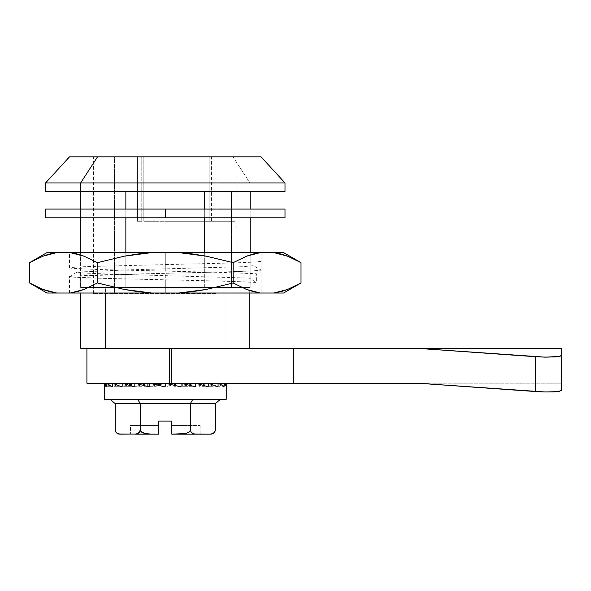<?xml version="1.0" encoding="UTF-8"?>
<svg xmlns="http://www.w3.org/2000/svg" width="591" height="591" viewBox="0 0 591 591"><rect width="100%" height="100%" fill="white"/><g stroke="black" fill="none" stroke-linecap="round" stroke-linejoin="round"><path stroke-width="0.44" stroke-dasharray="2.96 2.22" d="M249.734 348.395L225.001 348.395L225.001 287.448L105.56 287.448L105.56 293.018L105.56 287.448L80.819 287.448L225.001 287.448L225.001 348.395L80.819 348.395L212.199 348.395M204.7 287.448L204.7 191.669L231.465 191.669L231.465 287.448L125.853 287.448L125.853 252.616L125.853 287.448L80.383 287.448L204.7 287.448L204.7 191.669L80.383 191.669L125.853 191.669L125.853 287.448L80.383 287.448L80.383 191.669L88.561 191.669L80.383 191.669L80.383 287.448L204.7 287.448L125.853 287.448L125.853 191.669L88.561 191.669L250.17 191.669L250.17 287.448L250.17 252.616L250.17 287.448L231.465 287.448L231.465 191.669L204.7 191.669L250.17 191.669L231.465 191.669L250.17 191.669L250.17 287.448L204.7 287.448L241.992 287.448L204.7 287.448L204.7 252.616L204.7 287.448M249.934 191.669L249.934 182.959L285.002 182.959L249.934 182.959L233.002 156.837L261.059 156.837L233.002 156.837L249.934 182.959L45.559 182.959L249.934 182.959L249.934 191.669L45.559 191.669L249.934 191.669M216.07 293.542L93.444 293.542L114.484 293.542L114.484 156.837L93.444 156.837L216.07 156.837L216.07 293.542L216.07 156.837L237.109 156.837L114.484 156.837L114.484 293.542L216.07 293.542M69.502 156.837L233.002 156.837L69.502 156.837M216.07 156.837L93.444 156.837L216.07 156.837M204.7 209.081L204.7 217.791L204.7 209.081M125.853 217.791L125.853 209.081L125.853 217.791M80.383 209.081L80.383 217.791L80.383 209.081M80.383 252.616L80.383 287.448L80.383 252.616M250.17 217.791L250.17 209.081L250.17 217.791M133.876 348.395L209.687 348.395L133.876 348.395M105.56 287.448L249.734 287.448L105.56 287.448M165.281 217.791L165.281 209.081L285.002 209.081L45.559 209.081L165.281 209.081L165.281 217.791L45.559 217.791L285.002 217.791L165.281 217.791M251.478 217.791L79.083 217.791L251.478 217.791M122.182 209.081L251.478 209.081L122.182 209.081M165.281 293.018L69.502 293.018L165.281 293.018L165.281 273.301L97.877 274.911L70.004 276.344L69.502 276.544L71.238 276.95L76.719 277.378L97.463 278.198L165.281 279.846L165.281 293.018L165.281 279.846C204.604 280.614 244.91 281.619 256.368 282.439L249.195 278.088L106.24 273.951L84.077 273.049L77.111 272.111L129.392 269.814L242.827 266.711L253.517 265.677L261.059 270.035C261.931 271.129 217.126 272.185 165.281 273.301L70.684 276.233L69.568 276.47L71.075 276.928L101.194 278.302L221.226 281.117L256.368 282.439L256.368 273.729L221.226 272.407L97.463 269.496L71.238 268.24L69.502 267.826L71.363 267.45L85.695 266.637L165.281 264.598L165.281 252.616L165.281 271.136L165.281 252.616L69.502 252.616L261.059 252.616L69.502 252.616L165.281 252.616L165.281 264.598L232.788 262.98L253.857 262.123L261.059 261.325L261.059 270.035L253.857 270.833L232.788 271.69L165.281 273.301L165.281 293.018L261.059 293.018L165.281 293.018M69.502 267.841L69.502 252.616M301.011 282.971L287.632 289.442L273.877 293.018L283.606 293.018L178.874 293.018L192.6 291.666L206.311 289.457L233.142 282.971L246.639 289.487L253.443 291.666L260.276 293.018L70.277 293.018L77.199 291.644L84.04 289.442L97.412 282.971L124.354 289.472L138.013 291.666L151.688 293.018L56.677 293.018M49.851 291.666L56.684 293.018L70.277 293.018L84.04 289.442L97.412 282.971L97.412 262.663L83.922 256.154L77.118 253.967L70.277 252.616L151.688 252.616L137.962 253.975L124.243 256.184L97.412 262.663L124.243 256.184L151.688 252.616L46.948 252.616L70.277 252.616L83.922 256.154L97.412 262.663L97.412 282.971L124.354 289.472L151.688 293.018L178.874 293.018L206.311 289.457L233.142 282.971L233.142 262.663L206.207 256.162L192.548 253.967L178.874 252.616L260.276 252.616L253.362 253.99L246.521 256.199L233.142 262.663L246.521 256.199L260.276 252.616L151.688 252.616L178.874 252.616L206.207 256.162L233.142 262.663L233.142 282.971L246.639 289.487L260.276 293.018L274.298 292.959M29.55 282.971L44.081 289.871M45.943 290.513L46.755 290.779M46.874 290.816L49.799 291.659M33.089 284.928L42.995 289.464M280.791 291.644L282.025 291.311M285.172 290.329L287.566 289.464M275.583 292.767L280.755 291.659M280.71 253.967L273.877 252.616L283.606 252.616L260.276 252.616L273.914 252.623M301.011 262.663L286.472 255.763M284.611 255.12L283.798 254.861M283.687 254.824L280.755 253.982M297.472 260.705L287.566 256.169M56.684 252.616L42.921 256.199L29.557 262.663M49.762 253.99L48.536 254.322M45.433 255.297L42.995 256.169M55.923 252.726L49.799 253.982M165.281 252.616L261.059 252.616L165.281 252.616M545.323 391.996L553.797 391.899L535.328 391.53L535.328 356.698L418.177 348.395L153.497 348.395L171.575 348.395L169.632 348.395L169.632 383.227L86.914 383.227L171.575 383.227L171.575 348.395L171.575 383.227L293.195 383.227L293.195 348.395L86.914 348.395L169.632 348.395L169.632 383.227L561.45 383.227L561.45 390.171L561.45 348.395L561.45 390.171L561.45 383.227L418.177 383.227L540.425 391.826M559.463 391.257L561.45 390.171L559.463 391.257L553.797 391.899M559.463 356.432L561.45 355.346L559.463 356.432L553.797 357.067L559.463 356.432M545.323 357.163L553.797 357.067L535.328 356.698L545.323 357.163M418.177 348.395L561.45 348.395L293.195 348.395L293.195 383.227L418.177 383.227L535.328 391.53L535.328 356.698L418.177 348.395M418.177 383.227L561.45 383.227L418.177 383.227M214.533 383.227L116.028 383.227L214.533 383.227M153.497 348.395L86.914 348.395L153.497 348.395M171.575 348.395L216.69 348.395M200.105 348.395L116.028 348.395L200.105 348.395M130.448 434.163L158.75 434.163L158.75 425.454L130.448 425.454L130.448 434.163L130.448 425.454L158.75 425.454L158.75 434.163L130.448 434.163M182.693 383.589L182.693 386.27L195.754 386.27L195.754 383.227L182.693 383.227L182.693 386.27L193.301 386.27M174.293 385.14L174.293 386.27L178.342 386.27M168.073 385.997L181.053 383.227L181.053 386.27L181.053 383.227L174.293 383.227M156.268 384.689L156.268 386.27L149.508 386.27L149.508 383.227L156.268 383.227L156.268 386.27L152.219 386.27M146.827 386.27L134.807 386.27L134.807 383.227L147.868 383.227M135.117 383.3L134.807 386.27L137.252 386.27M132.421 386.27L112.497 386.27L112.497 383.227L135.117 383.227M104.334 383.227L130.448 383.227L130.448 386.27L107.193 386.27M105.745 386.27L104.393 386.27M131.638 385.805L131.638 386.27L124.199 386.27M120.254 386.27L113.945 386.27M111.152 386.27L106.41 386.27L106.41 383.227L131.638 383.227M137.252 385.997L149.508 383.227L156.268 383.227M183.735 385.997L195.754 383.227L182.693 383.227M198.923 384.017L198.923 386.27L206.355 386.27M198.14 385.997L208.379 383.227L208.379 386.27L216.609 386.27M210.307 385.997L218.064 383.227L218.064 386.27L223.368 386.27M219.401 385.997L224.152 383.227L198.923 383.227M224.816 385.997L225.71 384.911M224.152 383.227L224.152 386.27L224.816 386.27M218.064 386.27L219.401 386.27M208.379 386.27L210.307 386.27M195.754 383.227L195.754 386.27L198.14 386.27M181.053 386.27L183.735 386.27M165.281 383.227L165.281 386.27L168.073 386.27M152.219 385.997L157.324 384.911M149.508 383.227L149.508 386.27M124.199 385.997L134.807 383.227L134.807 386.27M113.945 385.997L122.182 383.227L122.182 386.27M107.193 385.997L112.497 383.227L112.497 386.27M104.393 385.997L106.41 383.227M226.227 399.331L104.334 399.331L226.227 399.331M119.567 434.163L134.97 434.163L138.013 433.513L139.432 432.317L140.244 429.805L141.87 432.309L144.692 433.513L150.801 434.163L134.97 434.163L158.75 434.163L152.966 434.163L158.75 434.163L158.75 421.102L171.811 421.102L158.75 421.102L158.75 434.163L158.75 425.454L152.966 425.454L158.75 425.454L158.75 434.163L144.692 433.513L141.87 432.309L140.244 429.805L140.244 403.683L215.346 403.683L190.309 403.683L192.829 399.331L190.309 403.683L115.215 403.683L140.244 403.683L137.733 399.331L220.369 399.331L110.185 399.331L220.369 399.331L110.185 399.331L137.733 399.331L140.244 403.683L140.244 429.805L139.432 432.317L136.506 434.03L120.49 434.163C119.264 434.163 119.264 434.163 120.49 434.163L118.954 434.03M118.872 434.008L117.446 433.513M117.439 433.513L116.028 432.309L115.215 429.805L116.028 432.309L117.513 433.55M215.346 429.805L214.533 432.317L213.115 433.513L210.071 434.163C211.297 434.163 211.297 434.163 210.071 434.163L171.811 434.163L171.811 421.102L171.811 434.163L171.811 425.454L200.105 425.454L171.811 425.454L200.105 425.454L171.811 425.454L171.811 434.163L200.105 434.163L171.811 434.163L200.105 434.163L171.811 434.163L195.591 434.163L192.533 433.513L191.122 432.309L190.309 429.805L189.814 431.26L188.684 432.317L185.847 433.513L179.76 434.163L185.847 433.513L189.814 431.26L190.309 429.805L190.309 403.683L190.309 429.805L191.122 432.309L192.533 433.513L195.591 434.163L210.994 434.163M152.966 425.454L130.448 425.454L152.966 425.454M152.966 434.163L130.973 434.163L152.966 434.163M215.346 429.827L215.087 431.267M215.094 431.26L213.115 433.513L211.608 434.03M143.827 221.27L143.827 156.837L141.774 156.837L141.774 221.27L137.415 221.27L141.774 221.27L141.774 156.837L137.415 156.837L137.415 221.27L137.415 156.837L143.827 156.837L143.827 221.27L209.133 221.27L209.133 156.837L209.133 221.27L211.43 221.27L209.133 221.27L209.133 156.837L211.43 156.837L143.827 156.837L143.827 221.27L211.43 221.27L143.827 221.27L143.827 156.837L211.43 156.837L137.415 156.837L137.415 221.27L137.415 156.837L209.133 156.837L209.133 221.27L143.827 221.27M165.281 221.27L234.937 221.27L165.281 221.27M249.734 293.018L249.734 287.448M93.444 293.542L93.444 156.837M237.109 293.542L237.109 156.837M80.819 293.018L80.819 287.448M69.502 293.018L69.502 276.544M69.568 276.47L77.111 272.111M261.059 293.018L261.059 252.616M115.215 429.827L115.334 430.817M200.105 425.454L200.105 434.163M211.43 221.27L211.43 156.837"/><path stroke-width="0.89" d="M212.199 348.395L80.819 348.395L105.56 348.395L105.56 293.018L105.56 348.395L249.734 348.395L249.734 293.018M285.002 191.669L45.559 191.669L285.002 191.669L285.002 182.959L80.62 182.959L80.62 191.669L80.62 182.959L285.002 182.959L261.059 156.837L97.552 156.837L80.62 182.959L97.552 156.837L69.502 156.837L261.059 156.837M45.559 191.669L45.559 182.959L80.62 182.959L45.559 182.959L69.502 156.837M204.7 191.669L204.7 209.081L204.7 191.669M204.7 217.791L204.7 252.616L204.7 217.791M125.853 252.616L125.853 217.791L125.853 252.616M125.853 209.081L125.853 191.669L125.853 209.081M80.383 191.669L80.383 209.081L80.383 191.669M80.383 217.791L80.383 252.616L80.383 217.791M250.17 252.616L250.17 217.791L250.17 252.616M250.17 209.081L250.17 191.669L250.17 209.081M285.002 209.081L45.559 209.081L165.281 209.081L165.281 217.791L45.559 217.791L285.002 217.791L285.002 209.081L165.281 209.081L165.281 217.791L285.002 217.791M44.081 289.871L45.374 290.321M45.411 290.336L45.943 290.513M46.948 293.018L56.684 293.018L42.921 289.442L29.55 282.971L29.55 262.663L29.55 282.971L46.948 293.018L56.684 293.018L49.762 291.644L42.921 289.442L32.306 284.515M32.416 284.574L33.089 284.928M192.548 291.666L178.874 293.018L260.276 293.018L253.362 291.644L246.521 289.442L233.142 282.971L206.207 289.472L192.548 291.666M280.71 291.666L273.877 293.018L283.606 293.018L273.877 293.018L287.514 289.487L280.71 291.666M43.047 289.487L56.684 293.018L178.874 293.018L206.207 289.472L233.142 282.971L233.142 262.663L206.311 256.184L178.874 252.616L151.688 252.616L124.354 256.162L97.412 262.663L84.04 256.199L70.277 252.616L46.948 252.616L56.684 252.616L43.047 256.154L29.55 262.663L43.047 256.154L49.851 253.967L56.684 252.616L151.688 252.616L70.277 252.616L77.199 253.99L84.04 256.199L97.412 262.663L124.354 256.162L138.013 253.967L151.688 252.616L260.276 252.616L178.874 252.616L192.6 253.975L206.311 256.184L233.142 262.663L246.639 256.154L253.443 253.967L260.276 252.616L283.606 252.616L273.877 252.616L280.791 253.99L287.632 256.199L301.011 262.663L301.011 282.971L287.514 289.487L301.011 282.971L301.011 262.663L298.256 261.126M282.025 291.311L285.172 290.329M274.298 292.959L275.583 292.767M286.472 255.763L285.187 255.312M285.15 255.305L284.611 255.12M298.145 261.059L297.472 260.705M48.536 254.322L45.433 255.297M56.684 252.616L55.923 252.726M56.684 293.018L70.277 293.018L83.922 289.487L97.412 282.971L97.412 262.663L97.412 282.971L124.243 289.457L151.688 293.018L137.962 291.666L124.243 289.457L97.412 282.971L83.922 289.487L77.118 291.666L70.277 293.018L273.877 293.018L260.276 293.018L246.521 289.442L233.142 282.971L233.142 262.663L246.639 256.154L260.276 252.616L273.877 252.616L287.514 256.154M283.606 252.616L301.011 262.663L287.632 256.199L273.877 252.616M283.606 293.018L301.011 282.971L287.632 289.442M46.948 252.616L29.55 262.663L42.921 256.199M171.575 348.395L293.195 348.395L293.195 383.227L171.575 383.227L171.575 348.395L171.575 383.227L169.632 383.227L169.632 348.395L169.632 383.227L86.914 383.227L293.195 383.227L293.195 348.395L418.177 348.395L535.328 356.698L535.328 391.53L418.177 383.227L293.195 383.227L418.177 383.227L545.323 391.996L535.328 391.53L535.328 356.698L545.323 357.163L418.177 348.395L561.45 348.395L216.69 348.395M561.45 390.171L560.948 390.762L557.047 391.641L545.323 391.996L553.797 391.899L559.463 391.257L561.45 390.171L561.45 355.346L559.463 356.432L545.323 357.163L557.047 356.816L560.948 355.937L561.45 355.346L561.45 348.395L561.45 390.171M540.425 391.826L545.212 391.988M553.797 391.899L559.463 391.257M225.71 384.911L226.227 383.227L226.227 399.331L104.334 399.331L104.334 386.27L104.334 399.331L226.227 399.331L226.227 386.27L224.152 383.227L224.152 386.27L218.064 383.227L218.064 386.27L216.609 386.27L208.379 383.227L208.379 386.27L206.355 386.27L195.754 383.227L195.754 386.27L193.301 386.27L181.053 383.227L181.053 386.27L178.342 386.27L165.281 383.227L165.281 386.27L162.488 386.27L149.508 383.227L149.508 386.27L146.827 386.27L134.807 383.227L134.807 386.27L132.421 386.27L122.182 383.227L122.182 386.27L120.254 386.27L112.497 383.227L112.497 386.27L111.152 386.27L106.41 383.227L106.41 386.27L105.745 386.27L104.334 383.227L104.334 386.27L104.334 383.227M178.342 386.27L181.053 386.27M174.293 383.227L174.293 385.14M147.868 383.227L147.868 386.27L146.827 386.27M134.807 386.27L132.421 386.27M106.41 383.227L106.41 386.27L105.745 386.27M122.182 386.27L120.254 386.27M112.497 386.27L111.152 386.27M131.638 383.227L131.638 385.805M149.508 386.27L149.508 383.227M156.268 383.227L156.268 384.689M193.301 386.27L195.754 386.27L195.754 383.227M206.355 386.27L208.379 386.27M216.609 386.27L218.064 386.27M223.368 386.27L224.152 386.27L224.152 383.227M198.923 383.227L198.923 384.017M157.324 384.911L165.281 383.227M115.334 430.817L116.501 432.893L118.562 434.038L120.49 434.163C119.264 434.163 119.264 434.163 120.49 434.163L117.446 433.513L116.028 432.317L115.215 429.827L115.215 403.683L115.215 429.805L116.028 432.317L117.446 433.513L120.49 434.163L136.506 434.03L139.432 432.309L140.244 429.805L140.747 431.26L141.877 432.317L144.714 433.513L150.801 434.163L134.97 434.163L138.021 433.513L139.432 432.309L140.244 429.805L140.244 403.683L115.215 403.683L110.185 399.331L115.215 403.683L140.244 403.683L137.733 399.331L140.244 403.683L190.309 403.683L192.829 399.331L190.309 403.683L215.346 403.683L220.369 399.331L215.346 403.683L190.309 403.683L190.309 429.805L191.129 432.317L194.055 434.03L210.071 434.163L213.122 433.513L214.533 432.309L215.346 429.805L215.346 403.683L215.346 429.805M211.608 434.03L210.071 434.163C211.297 434.163 211.297 434.163 210.071 434.163L195.591 434.163L192.548 433.513L191.129 432.317L190.309 429.805L189.814 431.253L188.684 432.309L185.869 433.513L179.76 434.163L195.591 434.163L171.811 434.163L171.811 421.102L158.75 421.102L158.75 434.163L150.801 434.163L158.75 434.163L158.75 421.102L171.811 421.102L171.811 434.163L185.869 433.513L188.684 432.309L189.814 431.253L190.309 429.805L190.309 403.683L140.244 403.683L140.244 429.805L140.747 431.26L144.714 433.513L150.801 434.163L118.872 434.008M117.446 433.513L118.954 434.03M215.227 430.817L214.06 432.893L211.999 434.038L210.071 434.163L213.122 433.513L215.094 431.253M80.819 348.395L80.819 293.018M45.559 217.791L45.559 209.081M86.914 348.395L86.914 383.227"/></g></svg>
